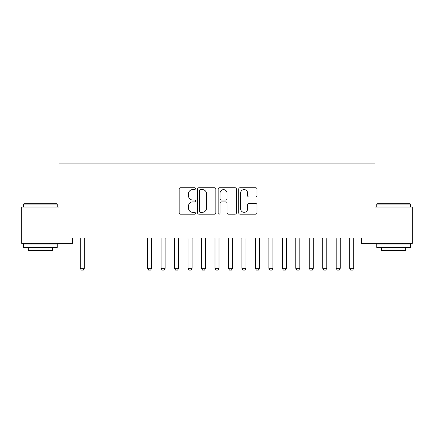 <?xml version="1.0" encoding="UTF-8"?>
<svg xmlns="http://www.w3.org/2000/svg" width="434" height="434" viewBox="0 0 434 434"><rect width="100%" height="100%" fill="white"/><g stroke="black" fill="none" stroke-linecap="round" stroke-linejoin="round"><path stroke-width="0.65" d="M195.452 188.665A0.928 0.928 0 0 0 194.524 187.738L180.479 187.738A1.324 1.324 0 0 0 179.155 189.061L179.155 212.855A1.324 1.324 0 0 0 180.479 214.179L194.524 214.179A0.928 0.928 0 0 0 195.452 213.251A0.928 0.928 0 0 0 194.524 212.329L192.707 212.329A4.231 4.231 0 0 1 188.475 208.098L188.475 206.112A4.231 4.231 0 0 1 192.707 201.886L194.524 201.886A0.928 0.928 0 0 0 195.452 200.958A0.928 0.928 0 0 0 194.524 200.031L192.707 200.031A4.231 4.231 0 0 1 188.475 195.805L188.475 193.819A4.231 4.231 0 0 1 192.707 189.587L194.524 189.587A0.928 0.928 0 0 0 195.452 188.665M255.637 197.058A1.324 1.324 0 0 0 256.961 195.734L256.961 189.061A1.324 1.324 0 0 0 255.637 187.738L240.035 187.738A1.324 1.324 0 0 0 238.716 189.061L238.716 212.855A1.324 1.324 0 0 0 240.035 214.179L255.637 214.179A1.324 1.324 0 0 0 256.961 212.855L256.961 204.794A1.324 1.324 0 0 0 255.637 203.47L248.959 203.47A1.324 1.324 0 0 0 247.64 204.794L247.64 208.792A3.537 3.537 0 0 1 244.103 212.329A3.537 3.537 0 0 1 240.566 208.792L240.566 193.125A3.537 3.537 0 0 1 244.103 189.587A3.537 3.537 0 0 1 247.64 193.125L247.64 195.734A1.324 1.324 0 0 0 248.959 197.058L255.637 197.058M361.522 238L72.478 238L72.478 243.387L21.7 243.387L21.7 207.018L59.008 207.018L59.008 163.916L374.992 163.916L374.992 207.018L412.3 207.018L412.3 243.387L361.522 243.387L361.522 238M215.844 189.061A1.324 1.324 0 0 0 214.521 187.738L198.918 187.738A1.324 1.324 0 0 0 197.6 189.061L197.6 212.855A1.324 1.324 0 0 0 198.918 214.179L214.521 214.179A1.324 1.324 0 0 0 215.844 212.855L215.844 189.061M219.479 187.738L235.082 187.738A1.324 1.324 0 0 1 236.4 189.061L236.4 212.855A1.324 1.324 0 0 1 235.082 214.179L228.403 214.179A1.324 1.324 0 0 1 227.08 212.855L227.08 203.204A1.324 1.324 0 0 0 225.761 201.886L221.329 201.886A1.324 1.324 0 0 0 220.005 203.204L220.005 213.251A0.928 0.928 0 0 1 219.083 214.179A0.928 0.928 0 0 1 218.156 213.251L218.156 189.061A1.324 1.324 0 0 1 219.479 187.738M200.372 189.587A0.928 0.928 0 0 0 199.45 190.515L199.45 211.401A0.928 0.928 0 0 0 200.372 212.329L202.293 212.329A4.231 4.231 0 0 0 206.524 208.098L206.524 193.819A4.231 4.231 0 0 0 202.293 189.587L200.372 189.587M227.08 193.19A3.537 3.537 0 0 0 223.543 189.653A3.537 3.537 0 0 0 220.005 193.19L220.005 198.712A1.324 1.324 0 0 0 221.329 200.031L225.761 200.031A1.324 1.324 0 0 0 227.08 198.712L227.08 193.19M80.133 238L80.225 238.288A1.345 1.345 -179.6 0 1 80.29 238.7L80.29 268.331L84.332 268.331L84.332 238.7A1.345 1.345 -179.6 0 1 84.397 238.288L84.489 238M84.332 268.331L83.323 270.084L81.299 270.084L80.29 268.331M23.588 204.056L23.989 203.654L56.854 203.654L57.255 204.056L23.588 204.056L23.588 207.018M57.255 247.429L23.588 247.429L23.588 244.06L57.255 244.06L57.255 247.429M52.547 247.429L52.547 250.526L28.302 250.526L28.302 247.429M376.745 204.056L377.146 203.654L410.011 203.654L410.412 204.056L376.745 204.056L376.745 207.018M410.412 247.429L376.745 247.429L376.745 244.06L410.412 244.06L410.412 247.429M405.698 247.429L405.698 250.526L381.453 250.526L381.453 247.429M147.479 238L147.571 238.288A1.345 1.345 -179.6 0 1 147.636 238.7L147.636 268.331L151.678 268.331L151.678 238.7A1.345 1.345 -179.6 0 1 151.737 238.288L151.829 238M151.678 268.331L150.663 270.084L148.645 270.084L147.636 268.331M160.949 238L161.041 238.288A1.345 1.345 -179.6 0 1 161.106 238.7L161.106 268.331L165.142 268.331L165.142 238.7A1.345 1.345 -179.6 0 1 165.208 238.288L165.3 238M165.142 268.331L164.133 270.084L162.115 270.084L161.106 268.331M174.419 238L174.511 238.288A1.345 1.345 -179.6 0 1 174.571 238.7L174.571 268.331L178.613 268.331L178.613 238.7A1.345 1.345 -179.6 0 1 178.678 238.288L178.77 238M178.613 268.331L177.604 270.084L175.586 270.084L174.571 268.331M187.884 238L187.976 238.288A1.345 1.345 -179.6 0 1 188.041 238.7L188.041 268.331L192.083 268.331L192.083 238.7A1.345 1.345 -179.6 0 1 192.148 238.288L192.24 238M192.083 268.331L191.074 270.084L189.05 270.084L188.041 268.331M201.354 238L201.447 238.288A1.345 1.345 -179.6 0 1 201.512 238.7L201.512 268.331L205.553 268.331L205.553 238.7A1.345 1.345 -179.6 0 1 205.613 238.288L205.705 238M205.553 268.331L204.539 270.084L202.521 270.084L201.512 268.331M214.825 238L214.917 238.288A1.345 1.345 -179.6 0 1 214.982 238.7L214.982 268.331L219.018 268.331L219.018 238.7A1.345 1.345 -179.6 0 1 219.083 238.288L219.175 238M219.018 268.331L218.009 270.084L215.991 270.084L214.982 268.331M228.295 238L228.387 238.288A1.345 1.345 -179.6 0 1 228.447 238.7L228.447 268.331L232.488 268.331L232.488 238.7A1.345 1.345 -179.6 0 1 232.553 238.288L232.646 238M232.488 268.331L231.479 270.084L229.461 270.084L228.447 268.331M241.76 238L241.852 238.288A1.345 1.345 -179.6 0 1 241.917 238.7L241.917 268.331L245.959 268.331L245.959 238.7A1.345 1.345 -179.6 0 1 246.024 238.288L246.116 238M245.959 268.331L244.95 270.084L242.926 270.084L241.917 268.331M255.23 238L255.322 238.288A1.345 1.345 -179.6 0 1 255.387 238.7L255.387 268.331L259.429 268.331L259.429 238.7A1.345 1.345 -179.6 0 1 259.489 238.288L259.581 238M259.429 268.331L258.414 270.084L256.396 270.084L255.387 268.331M268.7 238L268.792 238.288A1.345 1.345 -179.6 0 1 268.858 238.7L268.858 268.331L272.894 268.331L272.894 238.7A1.345 1.345 -179.6 0 1 272.959 238.288L273.051 238M272.894 268.331L271.885 270.084L269.867 270.084L268.858 268.331M282.171 238L282.263 238.288A1.345 1.345 -179.6 0 1 282.322 238.7L282.322 268.331L286.364 268.331L286.364 238.7A1.345 1.345 -179.6 0 1 286.429 238.288L286.521 238M286.364 268.331L285.355 270.084L283.337 270.084L282.322 268.331M295.635 238L295.728 238.288A1.345 1.345 -179.6 0 1 295.793 238.7L295.793 268.331L299.834 268.331L299.834 238.7A1.345 1.345 -179.6 0 1 299.899 238.288L299.992 238M299.834 268.331L298.825 270.084L296.802 270.084L295.793 268.331M309.106 238L309.198 238.288A1.345 1.345 -179.6 0 1 309.263 238.7L309.263 268.331L313.305 268.331L313.305 238.7A1.345 1.345 -179.6 0 1 313.364 238.288L313.462 238M313.305 268.331L312.296 270.084L310.272 270.084L309.263 268.331M322.576 238L322.668 238.288A1.345 1.345 -179.6 0 1 322.733 238.7L322.733 268.331L326.769 268.331L326.769 238.7A1.345 1.345 -179.6 0 1 326.835 238.288L326.927 238M326.769 268.331L325.76 270.084L323.742 270.084L322.733 268.331M336.046 238L336.138 238.288A1.345 1.345 -179.6 0 1 336.198 238.7L336.198 268.331L340.24 268.331L340.24 238.7A1.345 1.345 -179.6 0 1 340.305 238.288L340.397 238M340.24 268.331L339.231 270.084L337.213 270.084L336.198 268.331M349.511 238L349.603 238.288A1.345 1.345 -179.6 0 1 349.668 238.7L349.668 268.331L353.71 268.331L353.71 238.7A1.345 1.345 -179.6 0 1 353.775 238.288L353.867 238M353.71 268.331L352.701 270.084L350.677 270.084L349.668 268.331M57.255 207.018L57.255 204.056M49.579 244.06L49.579 243.387M31.264 244.06L31.264 243.387M410.412 207.018L410.412 204.056M402.736 244.06L402.736 243.387M384.421 244.06L384.421 243.387"/></g></svg>
